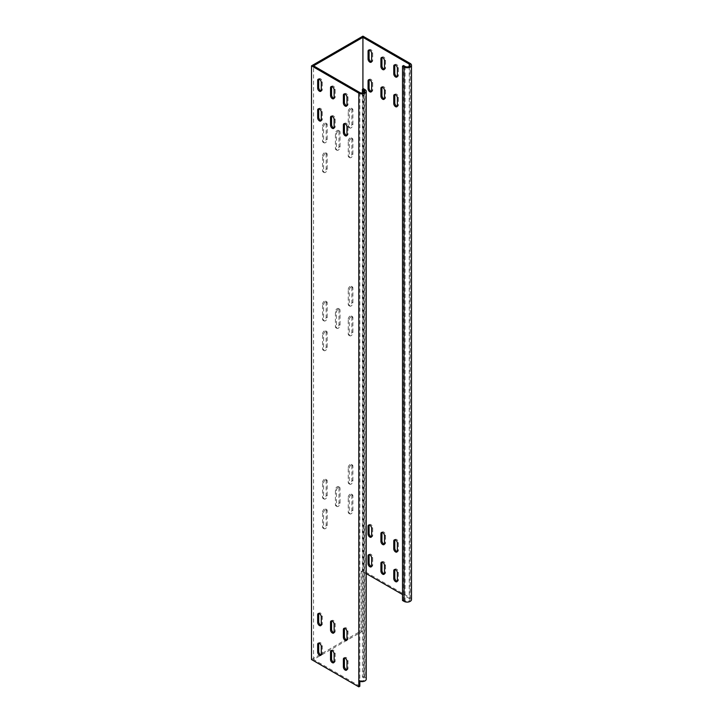 <?xml version="1.0" encoding="UTF-8"?>
<svg xmlns="http://www.w3.org/2000/svg" width="723" height="723" viewBox="0 0 723 723"><rect width="100%" height="100%" fill="white"/><g stroke="black" fill="none" stroke-linecap="round" stroke-linejoin="round"><path stroke-width="0.54" stroke-dasharray="3.62 2.71" d="M382.06 562.087A2.549 1.473 60 0 1 382.467 561.599A2.549 1.473 60 0 1 383.741 561.726A2.549 1.473 60 0 1 385.54 564.844L385.54 572.562A2.549 1.473 60 0 1 385.016 573.728A2.549 1.473 60 0 1 384.392 573.836M394.921 569.507A2.549 1.473 60 0 1 395.327 569.019A2.549 1.473 60 0 1 396.593 569.146A2.549 1.473 60 0 1 398.391 572.264L398.391 579.982A2.549 1.473 60 0 1 397.867 581.147A2.549 1.473 60 0 1 397.243 581.256M369.209 524.979A2.549 1.473 60 0 1 369.616 524.491A2.549 1.473 60 0 1 370.89 524.618A2.549 1.473 60 0 1 372.688 527.736L372.688 535.454A2.549 1.473 60 0 1 372.164 536.62A2.549 1.473 60 0 1 371.541 536.728M382.06 532.399A2.549 1.473 60 0 1 382.467 531.92A2.549 1.473 60 0 1 383.741 532.047A2.549 1.473 60 0 1 385.54 535.156L385.54 542.874A2.549 1.473 60 0 1 385.016 544.039A2.549 1.473 60 0 1 384.392 544.148M394.921 539.819A2.549 1.473 60 0 1 395.327 539.34A2.549 1.473 60 0 1 396.593 539.466A2.549 1.473 60 0 1 398.391 542.584L398.391 550.302A2.549 1.473 60 0 1 397.867 551.459A2.549 1.473 60 0 1 397.243 551.577M369.209 554.668A2.549 1.473 60 0 1 369.616 554.18A2.549 1.473 60 0 1 370.89 554.306A2.549 1.473 60 0 1 372.688 557.424L372.688 565.142A2.549 1.473 60 0 1 372.164 566.308A2.549 1.473 60 0 1 371.541 566.416M382.06 87.122A2.549 1.473 60 0 1 382.467 86.633A2.549 1.473 60 0 1 383.741 86.76A2.549 1.473 60 0 1 385.54 89.878L385.54 97.596A2.549 1.473 60 0 1 385.016 98.762A2.549 1.473 60 0 1 384.392 98.87M394.921 94.541A2.549 1.473 60 0 1 395.327 94.062A2.549 1.473 60 0 1 396.593 94.189A2.549 1.473 60 0 1 398.391 97.298L398.391 105.016A2.549 1.473 60 0 1 397.867 106.182A2.549 1.473 60 0 1 397.243 106.29M369.209 50.014A2.549 1.473 60 0 1 369.616 49.535A2.549 1.473 60 0 1 370.89 49.661A2.549 1.473 60 0 1 372.688 52.77L372.688 60.488A2.549 1.473 60 0 1 372.164 61.654A2.549 1.473 60 0 1 371.541 61.762M382.06 57.433A2.549 1.473 60 0 1 382.467 56.954A2.549 1.473 60 0 1 383.741 57.081A2.549 1.473 60 0 1 385.54 60.199L385.54 67.917A2.549 1.473 60 0 1 385.016 69.083A2.549 1.473 60 0 1 384.392 69.191M394.921 64.862A2.549 1.473 60 0 1 395.327 64.374A2.549 1.473 60 0 1 396.593 64.501A2.549 1.473 60 0 1 398.391 67.619L398.391 75.337A2.549 1.473 60 0 1 397.867 76.502A2.549 1.473 60 0 1 397.243 76.611M369.209 79.702A2.549 1.473 60 0 1 369.616 79.214A2.549 1.473 60 0 1 370.89 79.34A2.549 1.473 60 0 1 372.688 82.458L372.688 90.176A2.549 1.473 60 0 1 372.164 91.342A2.549 1.473 60 0 1 371.541 91.45M338.237 309.254A2.549 1.473 120 0 0 336.439 312.372L336.439 327.212A2.549 1.473 120 0 0 336.963 328.378A2.549 1.473 120 0 0 338.924 327.7A2.549 1.473 120 0 0 340.036 325.133L340.036 310.294A2.549 1.473 120 0 0 339.512 309.128A2.549 1.473 120 0 0 338.237 309.254M339.006 309.697L339.006 324.546A2.549 1.473 -60 0 1 337.894 327.103A2.549 1.473 -60 0 1 335.933 327.781A2.549 1.473 -60 0 1 335.409 326.624L335.409 311.776A2.549 1.473 -60 0 1 337.207 308.658A2.549 1.473 -60 0 1 338.481 308.531A2.549 1.473 -60 0 1 339.006 309.697L340.036 310.294M338.237 487.365A2.549 1.473 120 0 0 336.439 490.483L336.439 505.323A2.549 1.473 120 0 0 336.963 506.489A2.549 1.473 120 0 0 338.924 505.811A2.549 1.473 120 0 0 340.036 503.244L340.036 488.405A2.549 1.473 120 0 0 339.512 487.239A2.549 1.473 120 0 0 338.237 487.365M339.006 487.808L339.006 502.657A2.549 1.473 -60 0 1 337.894 505.214A2.549 1.473 -60 0 1 335.933 505.892A2.549 1.473 -60 0 1 335.409 504.735L335.409 489.887A2.549 1.473 -60 0 1 337.207 486.769A2.549 1.473 -60 0 1 338.481 486.642A2.549 1.473 -60 0 1 339.006 487.808L340.036 488.405M325.386 331.514A2.549 1.473 120 0 0 323.588 334.632L323.588 349.48A2.549 1.473 120 0 0 324.112 350.646A2.549 1.473 120 0 0 326.073 349.959A2.549 1.473 120 0 0 327.185 347.401L327.185 332.553A2.549 1.473 120 0 0 326.66 331.396A2.549 1.473 120 0 0 325.386 331.514M322.557 334.044A2.549 1.473 -60 0 1 324.356 330.926A2.549 1.473 -60 0 1 325.63 330.8A2.549 1.473 -60 0 1 326.154 331.965L326.154 346.805A2.549 1.473 -60 0 1 325.043 349.363A2.549 1.473 -60 0 1 323.082 350.049A2.549 1.473 -60 0 1 322.557 348.884L322.557 334.044L323.588 334.632M351.089 286.986A2.549 1.473 120 0 0 349.29 290.104L349.29 304.952A2.549 1.473 120 0 0 349.824 306.118A2.549 1.473 120 0 0 351.785 305.431A2.549 1.473 120 0 0 352.887 302.874L352.887 288.025A2.549 1.473 120 0 0 352.363 286.868A2.549 1.473 120 0 0 351.089 286.986M348.26 289.516A2.549 1.473 -60 0 1 350.068 286.398A2.549 1.473 -60 0 1 351.333 286.272A2.549 1.473 -60 0 1 351.866 287.438L351.866 302.277A2.549 1.473 -60 0 1 350.754 304.835A2.549 1.473 -60 0 1 348.793 305.522A2.549 1.473 -60 0 1 348.26 304.356L348.26 289.516L349.29 290.104M351.089 316.674A2.549 1.473 120 0 0 349.29 319.792L349.29 334.632A2.549 1.473 120 0 0 349.824 335.797A2.549 1.473 120 0 0 351.785 335.12A2.549 1.473 120 0 0 352.887 332.553L352.887 317.713A2.549 1.473 120 0 0 352.363 316.547A2.549 1.473 120 0 0 351.089 316.674M348.26 319.195A2.549 1.473 -60 0 1 350.068 316.078A2.549 1.473 -60 0 1 351.333 315.96A2.549 1.473 -60 0 1 351.866 317.117L351.866 331.965A2.549 1.473 -60 0 1 350.754 334.523A2.549 1.473 -60 0 1 348.793 335.21A2.549 1.473 -60 0 1 348.26 334.044L348.26 319.195L349.29 319.792M325.386 301.834A2.549 1.473 120 0 0 323.588 304.952L323.588 319.792A2.549 1.473 120 0 0 324.112 320.958A2.549 1.473 120 0 0 326.073 320.28A2.549 1.473 120 0 0 327.185 317.713L327.185 302.874A2.549 1.473 120 0 0 326.66 301.708A2.549 1.473 120 0 0 325.386 301.834M322.557 304.356A2.549 1.473 -60 0 1 324.356 301.238A2.549 1.473 -60 0 1 325.63 301.111A2.549 1.473 -60 0 1 326.154 302.277L326.154 317.117A2.549 1.473 -60 0 1 325.043 319.683A2.549 1.473 -60 0 1 323.082 320.361A2.549 1.473 -60 0 1 322.557 319.195L322.557 304.356L323.588 304.952M325.386 123.723A2.549 1.473 120 0 0 323.588 126.841L323.588 141.681A2.549 1.473 120 0 0 324.112 142.847A2.549 1.473 120 0 0 326.073 142.16A2.549 1.473 120 0 0 327.185 139.602L327.185 124.763A2.549 1.473 120 0 0 326.66 123.597A2.549 1.473 120 0 0 325.386 123.723M322.557 126.245A2.549 1.473 -60 0 1 324.356 123.127A2.549 1.473 -60 0 1 325.63 123A2.549 1.473 -60 0 1 326.154 124.166L326.154 139.006A2.549 1.473 -60 0 1 325.043 141.572A2.549 1.473 -60 0 1 323.082 142.25A2.549 1.473 -60 0 1 322.557 141.084L322.557 126.245L323.588 126.841M325.386 153.403A2.549 1.473 120 0 0 323.588 156.52L323.588 171.369A2.549 1.473 120 0 0 324.112 172.535A2.549 1.473 120 0 0 326.073 171.848A2.549 1.473 120 0 0 327.185 169.29L327.185 154.442A2.549 1.473 120 0 0 326.66 153.276A2.549 1.473 120 0 0 325.386 153.403M322.557 155.933A2.549 1.473 -60 0 1 324.356 152.815A2.549 1.473 -60 0 1 325.63 152.689A2.549 1.473 -60 0 1 326.154 153.854L326.154 168.694A2.549 1.473 -60 0 1 325.043 171.252A2.549 1.473 -60 0 1 323.082 171.938A2.549 1.473 -60 0 1 322.557 170.773L322.557 155.933L323.588 156.52M338.237 131.143A2.549 1.473 120 0 0 336.439 134.261L336.439 149.101A2.549 1.473 120 0 0 336.963 150.267A2.549 1.473 120 0 0 338.924 149.589A2.549 1.473 120 0 0 340.036 147.022L340.036 132.182A2.549 1.473 120 0 0 339.512 131.017A2.549 1.473 120 0 0 338.237 131.143M339.006 131.586L339.006 146.435A2.549 1.473 -60 0 1 337.894 148.992A2.549 1.473 -60 0 1 335.933 149.67A2.549 1.473 -60 0 1 335.409 148.504L335.409 133.665A2.549 1.473 -60 0 1 337.207 130.547A2.549 1.473 -60 0 1 338.481 130.42A2.549 1.473 -60 0 1 339.006 131.586L340.036 132.182M351.089 108.875A2.549 1.473 120 0 0 349.29 111.993L349.29 126.841A2.549 1.473 120 0 0 349.824 128.007A2.549 1.473 120 0 0 351.785 127.32A2.549 1.473 120 0 0 352.887 124.763L352.887 109.914A2.549 1.473 120 0 0 352.363 108.748A2.549 1.473 120 0 0 351.089 108.875M348.26 111.405A2.549 1.473 -60 0 1 350.068 108.287A2.549 1.473 -60 0 1 351.333 108.161A2.549 1.473 -60 0 1 351.866 109.327L351.866 124.166A2.549 1.473 -60 0 1 350.754 126.724A2.549 1.473 -60 0 1 348.793 127.411A2.549 1.473 -60 0 1 348.26 126.245L348.26 111.405L349.29 111.993M351.089 138.563A2.549 1.473 120 0 0 349.29 141.681L349.29 156.52A2.549 1.473 120 0 0 349.824 157.686A2.549 1.473 120 0 0 351.785 157.008A2.549 1.473 120 0 0 352.887 154.442L352.887 139.602A2.549 1.473 120 0 0 352.363 138.436A2.549 1.473 120 0 0 351.089 138.563M348.26 141.084A2.549 1.473 -60 0 1 350.068 137.966A2.549 1.473 -60 0 1 351.333 137.84A2.549 1.473 -60 0 1 351.866 139.006L351.866 153.854A2.549 1.473 -60 0 1 350.754 156.412A2.549 1.473 -60 0 1 348.793 157.099A2.549 1.473 -60 0 1 348.26 155.933L348.26 141.084L349.29 141.681M325.386 479.945A2.549 1.473 120 0 0 323.588 483.063L323.588 497.903A2.549 1.473 120 0 0 324.112 499.069A2.549 1.473 120 0 0 326.073 498.391A2.549 1.473 120 0 0 327.185 495.824L327.185 480.985A2.549 1.473 120 0 0 326.66 479.819A2.549 1.473 120 0 0 325.386 479.945M322.557 482.467A2.549 1.473 -60 0 1 324.356 479.349A2.549 1.473 -60 0 1 325.63 479.222A2.549 1.473 -60 0 1 326.154 480.388L326.154 495.228A2.549 1.473 -60 0 1 325.043 497.795A2.549 1.473 -60 0 1 323.082 498.472A2.549 1.473 -60 0 1 322.557 497.307L322.557 482.467L323.588 483.063M351.089 494.785A2.549 1.473 120 0 0 349.29 497.903L349.29 512.743A2.549 1.473 120 0 0 349.824 513.908A2.549 1.473 120 0 0 351.785 513.231A2.549 1.473 120 0 0 352.887 510.673L352.887 495.824A2.549 1.473 120 0 0 352.363 494.659A2.549 1.473 120 0 0 351.089 494.785M348.26 497.307A2.549 1.473 -60 0 1 350.068 494.198A2.549 1.473 -60 0 1 351.333 494.071A2.549 1.473 -60 0 1 351.866 495.228L351.866 510.077A2.549 1.473 -60 0 1 350.754 512.634A2.549 1.473 -60 0 1 348.793 513.321A2.549 1.473 -60 0 1 348.26 512.155L348.26 497.307L349.29 497.903M351.089 465.106A2.549 1.473 120 0 0 349.29 468.215L349.29 483.063A2.549 1.473 120 0 0 349.824 484.229A2.549 1.473 120 0 0 351.785 483.542A2.549 1.473 120 0 0 352.887 480.985L352.887 466.145A2.549 1.473 120 0 0 352.363 464.979A2.549 1.473 120 0 0 351.089 465.106M348.26 467.627A2.549 1.473 -60 0 1 350.068 464.509A2.549 1.473 -60 0 1 351.333 464.383A2.549 1.473 -60 0 1 351.866 465.549L351.866 480.388A2.549 1.473 -60 0 1 350.754 482.955A2.549 1.473 -60 0 1 348.793 483.633A2.549 1.473 -60 0 1 348.26 482.467L348.26 467.627L349.29 468.215M325.386 509.634A2.549 1.473 120 0 0 323.588 512.743L323.588 527.591A2.549 1.473 120 0 0 324.112 528.757A2.549 1.473 120 0 0 326.073 528.07A2.549 1.473 120 0 0 327.185 525.513L327.185 510.673A2.549 1.473 120 0 0 326.66 509.507A2.549 1.473 120 0 0 325.386 509.634M322.557 512.155A2.549 1.473 -60 0 1 324.356 509.037A2.549 1.473 -60 0 1 325.63 508.911A2.549 1.473 -60 0 1 326.154 510.077L326.154 524.916A2.549 1.473 -60 0 1 325.043 527.483A2.549 1.473 -60 0 1 323.082 528.161A2.549 1.473 -60 0 1 322.557 526.995L322.557 512.155L323.588 512.743M311.505 659.539L361.12 630.89L362.151 631.486L313.556 659.539L313.556 65.838M361.12 630.89L361.12 571.522L362.151 572.119L362.151 631.486M362.151 572.119L362.919 571.676L362.919 88.992M361.12 571.522L362.919 570.483L362.919 36.15M359.837 686.254L313.556 659.539M359.837 681.355L359.837 680.316L358.807 680.912M344.528 123.633A2.549 1.473 60 0 1 344.934 123.154A2.549 1.473 60 0 1 346.895 123.832A2.549 1.473 60 0 1 348.007 126.389L348.007 134.107A2.549 1.473 60 0 1 347.483 135.273A2.549 1.473 60 0 1 346.859 135.382M318.825 79.105A2.549 1.473 60 0 1 319.232 78.626A2.549 1.473 60 0 1 321.193 79.304A2.549 1.473 60 0 1 322.295 81.862L322.295 89.58A2.549 1.473 60 0 1 321.771 90.746A2.549 1.473 60 0 1 321.148 90.854M331.676 86.525A2.549 1.473 60 0 1 332.083 86.046A2.549 1.473 60 0 1 334.044 86.724A2.549 1.473 60 0 1 335.156 89.291L335.156 97.009A2.549 1.473 60 0 1 334.622 98.165A2.549 1.473 60 0 1 334.008 98.283M344.528 93.945A2.549 1.473 60 0 1 344.934 93.466A2.549 1.473 60 0 1 346.895 94.144A2.549 1.473 60 0 1 348.007 96.71L348.007 104.428A2.549 1.473 60 0 1 347.483 105.594A2.549 1.473 60 0 1 346.859 105.703M318.825 108.793A2.549 1.473 60 0 1 319.232 108.305A2.549 1.473 60 0 1 321.193 108.992A2.549 1.473 60 0 1 322.295 111.55L322.295 119.268A2.549 1.473 60 0 1 321.771 120.434A2.549 1.473 60 0 1 321.148 120.542M331.676 116.213A2.549 1.473 60 0 1 332.083 115.725A2.549 1.473 60 0 1 334.044 116.412A2.549 1.473 60 0 1 335.156 118.97L335.156 126.688A2.549 1.473 60 0 1 334.622 127.854A2.549 1.473 60 0 1 334.008 127.962M346.859 640.036A2.549 1.473 -120 0 0 347.483 639.927A2.549 1.473 -120 0 0 348.007 638.761L348.007 631.043A2.549 1.473 -120 0 0 346.895 628.477A2.549 1.473 -120 0 0 344.934 627.799A2.549 1.473 -120 0 0 344.528 628.287M321.148 654.875A2.549 1.473 -120 0 0 321.771 654.767A2.549 1.473 -120 0 0 322.295 653.601L322.295 645.883A2.549 1.473 -120 0 0 321.193 643.325A2.549 1.473 -120 0 0 319.232 642.639A2.549 1.473 -120 0 0 318.825 643.127M334.008 662.295A2.549 1.473 -120 0 0 334.622 662.187A2.549 1.473 -120 0 0 335.156 661.021L335.156 653.303A2.549 1.473 -120 0 0 334.044 650.745A2.549 1.473 -120 0 0 332.083 650.067A2.549 1.473 -120 0 0 331.676 650.546M346.859 669.724A2.549 1.473 -120 0 0 347.483 669.606A2.549 1.473 -120 0 0 348.007 668.45L348.007 660.732A2.549 1.473 -120 0 0 346.895 658.165A2.549 1.473 -120 0 0 344.934 657.487A2.549 1.473 -120 0 0 344.528 657.966M321.148 625.196A2.549 1.473 -120 0 0 321.771 625.079A2.549 1.473 -120 0 0 322.295 623.922L322.295 616.204A2.549 1.473 -120 0 0 321.193 613.637A2.549 1.473 -120 0 0 319.232 612.959A2.549 1.473 -120 0 0 318.825 613.438M334.008 632.616A2.549 1.473 -120 0 0 334.622 632.508A2.549 1.473 -120 0 0 335.156 631.342L335.156 623.624A2.549 1.473 -120 0 0 334.044 621.057A2.549 1.473 -120 0 0 332.083 620.379A2.549 1.473 -120 0 0 331.676 620.858M410.221 63.461L410.221 597.794L362.919 570.483M366.254 573.601L362.919 571.676M409.191 66.426L409.191 598.391L402.512 594.532M363.434 88.694L363.434 676.457L364.97 677.352A4.365 2.521 180 0 1 366.254 679.132M363.949 92.553L363.949 677.948A2.91 1.681 180 0 1 364.799 679.132A2.91 1.681 180 0 1 363 680.686A2.91 1.681 180 0 1 359.837 680.316L359.837 92.553M363.434 676.457L362.404 677.053L362.404 93.014M363.949 677.948L362.404 677.053M410.221 597.794A4.365 2.521 180 0 1 411.495 599.575M409.191 598.391A2.91 1.681 180 0 1 410.04 599.575A2.91 1.681 180 0 1 408.251 601.129A2.91 1.681 180 0 1 405.079 600.759L403.533 599.873L402.512 600.47M403.533 65.54L403.533 599.873M335.409 311.776L336.439 312.372M335.409 489.887L336.439 490.483M335.409 133.665L336.439 134.261M326.154 524.916L327.185 525.513M326.154 510.077L327.185 510.673M322.557 526.995L323.588 527.591M351.866 480.388L352.887 480.985M351.866 465.549L352.887 466.145M348.26 482.467L349.29 483.063M351.866 510.077L352.887 510.673M351.866 495.228L352.887 495.824M348.26 512.155L349.29 512.743M326.154 495.228L327.185 495.824M326.154 480.388L327.185 480.985M322.557 497.307L323.588 497.903M351.866 153.854L352.887 154.442M348.26 155.933L349.29 156.52M351.866 139.006L352.887 139.602M351.866 124.166L352.887 124.763M348.26 126.245L349.29 126.841M351.866 109.327L352.887 109.914M339.006 146.435L340.036 147.022M335.409 148.504L336.439 149.101M326.154 168.694L327.185 169.29M322.557 170.773L323.588 171.369M326.154 153.854L327.185 154.442M326.154 139.006L327.185 139.602M322.557 141.084L323.588 141.681M326.154 124.166L327.185 124.763M326.154 317.117L327.185 317.713M322.557 319.195L323.588 319.792M326.154 302.277L327.185 302.874M351.866 331.965L352.887 332.553M348.26 334.044L349.29 334.632M351.866 317.117L352.887 317.713M351.866 302.277L352.887 302.874M348.26 304.356L349.29 304.952M351.866 287.438L352.887 288.025M326.154 346.805L327.185 347.401M322.557 348.884L323.588 349.48M326.154 331.965L327.185 332.553M339.006 502.657L340.036 503.244M335.409 504.735L336.439 505.323M339.006 324.546L340.036 325.133M335.409 326.624L336.439 327.212M346.977 126.986L348.007 126.389M346.977 134.704L348.007 134.107M321.274 82.458L322.295 81.862M321.274 90.176L322.295 89.58M334.125 89.878L335.156 89.291M334.125 97.596L335.156 97.009M346.977 97.298L348.007 96.71M346.977 105.016L348.007 104.428M321.274 112.146L322.295 111.55M321.274 119.864L322.295 119.268M334.125 119.566L335.156 118.97M334.125 127.284L335.156 126.688M346.977 631.64L348.007 631.043M346.977 639.358L348.007 638.761M321.274 646.479L322.295 645.883M321.274 654.198L322.295 653.601M334.125 653.899L335.156 653.303M334.125 661.617L335.156 661.021M346.977 661.319L348.007 660.732M346.977 669.037L348.007 668.45M321.274 616.791L322.295 616.204M321.274 624.509L322.295 623.922M334.125 624.211L335.156 623.624M334.125 631.929L335.156 631.342M372.688 90.176L371.658 90.773M372.688 82.458L371.658 83.055M398.391 75.337L397.37 75.924M398.391 67.619L397.37 68.206M385.54 67.917L384.509 68.504M385.54 60.199L384.509 60.786M372.688 60.488L371.658 61.084M372.688 52.77L371.658 53.366M398.391 105.016L397.37 105.612M398.391 97.298L397.37 97.894M385.54 97.596L384.509 98.192M385.54 89.878L384.509 90.474M372.688 565.142L371.658 565.738M372.688 557.424L371.658 558.02M398.391 550.302L397.37 550.89M398.391 542.584L397.37 543.172M385.54 542.874L384.509 543.47M385.54 535.156L384.509 535.752M372.688 535.454L371.658 536.05M372.688 527.736L371.658 528.332M398.391 579.982L397.37 580.578M398.391 572.264L397.37 572.86M385.54 572.562L384.509 573.158M385.54 564.844L384.509 565.44M364.97 89.58L364.97 677.352M405.079 66.426L405.079 600.759M382.467 561.599L381.437 562.196M395.327 569.019L394.297 569.616M369.616 524.491L368.585 525.088M382.467 531.92L381.437 532.508M395.327 539.34L394.297 539.927M369.616 554.18L368.585 554.776M382.467 86.633L381.437 87.23M395.327 94.062L394.297 94.65M369.616 49.535L368.585 50.122M382.467 56.954L381.437 57.542M395.327 64.374L394.297 64.971M369.616 79.214L368.585 79.81M325.63 508.911L326.66 509.507M323.082 528.161L324.112 528.757M351.333 464.383L352.363 464.979M348.793 483.633L349.824 484.229M351.333 494.071L352.363 494.659M348.793 513.321L349.824 513.908M325.63 479.222L326.66 479.819M323.082 498.472L324.112 499.069M348.793 157.099L349.824 157.686M351.333 137.84L352.363 138.436M348.793 127.411L349.824 128.007M351.333 108.161L352.363 108.748M338.481 130.42L339.512 131.017M335.933 149.67L336.963 150.267M323.082 171.938L324.112 172.535M325.63 152.689L326.66 153.276M323.082 142.25L324.112 142.847M325.63 123L326.66 123.597M323.082 320.361L324.112 320.958M325.63 301.111L326.66 301.708M348.793 335.21L349.824 335.797M351.333 315.96L352.363 316.547M348.793 305.522L349.824 306.118M351.333 286.272L352.363 286.868M323.082 350.049L324.112 350.646M325.63 330.8L326.66 331.396M338.481 486.642L339.512 487.239M335.933 505.892L336.963 506.489M338.481 308.531L339.512 309.128M335.933 327.781L336.963 328.378M343.904 123.741L344.934 123.154M346.453 135.87L347.483 135.273M318.201 79.214L319.232 78.626M320.741 91.342L321.771 90.746M331.053 86.633L332.083 86.046M333.601 98.762L334.622 98.165M343.904 94.062L344.934 93.466M346.453 106.182L347.483 105.594M318.201 108.902L319.232 108.305M320.741 121.03L321.771 120.434M331.053 116.322L332.083 115.725M333.601 128.45L334.622 127.854M343.904 628.395L344.934 627.799M346.453 640.515L347.483 639.927M318.201 643.235L319.232 642.639M320.741 655.363L321.771 654.767M331.053 650.655L332.083 650.067M333.601 662.783L334.622 662.187M343.904 658.075L344.934 657.487M346.453 670.203L347.483 669.606M318.201 613.547L319.232 612.959M320.741 625.675L321.771 625.079M331.053 620.976L332.083 620.379M333.601 633.095L334.622 632.508M372.164 91.342L371.134 91.938M397.867 76.502L396.837 77.09M385.016 69.083L383.985 69.67M372.164 61.654L371.134 62.25M397.867 106.182L396.837 106.778M385.016 98.762L383.985 99.358M372.164 566.308L371.134 566.904M397.867 551.459L396.837 552.056M385.016 544.039L383.985 544.636M372.164 536.62L371.134 537.216M397.867 581.147L396.837 581.744M385.016 573.728L383.985 574.324M364.799 91.36L364.799 679.132M410.04 599.575L410.04 65.242"/><path stroke-width="1.08" d="M382.711 562.322A2.549 1.473 -120 0 0 381.437 562.196A2.549 1.473 -120 0 0 380.913 563.362L380.913 571.08A2.549 1.473 -120 0 0 382.024 573.637A2.549 1.473 -120 0 0 383.985 574.324A2.549 1.473 -120 0 0 384.509 573.158L384.509 565.44A2.549 1.473 -120 0 0 382.711 562.322M384.392 573.836A2.549 1.473 60 0 1 381.943 570.483L381.943 562.765A2.549 1.473 60 0 1 382.06 562.087M395.571 569.742A2.549 1.473 -120 0 0 394.297 569.616A2.549 1.473 -120 0 0 393.764 570.781L393.764 578.499A2.549 1.473 -120 0 0 394.875 581.057A2.549 1.473 -120 0 0 396.837 581.744A2.549 1.473 -120 0 0 397.37 580.578L397.37 572.86A2.549 1.473 -120 0 0 395.571 569.742M397.243 581.256A2.549 1.473 60 0 1 394.794 577.903L394.794 570.185A2.549 1.473 60 0 1 394.921 569.507M369.86 525.214A2.549 1.473 -120 0 0 368.585 525.088A2.549 1.473 -120 0 0 368.061 526.254L368.061 533.972A2.549 1.473 -120 0 0 369.173 536.529A2.549 1.473 -120 0 0 371.134 537.216A2.549 1.473 -120 0 0 371.658 536.05L371.658 528.332A2.549 1.473 -120 0 0 369.86 525.214M371.541 536.728A2.549 1.473 60 0 1 369.091 533.375L369.091 525.657A2.549 1.473 60 0 1 369.209 524.979M382.711 532.634A2.549 1.473 -120 0 0 381.437 532.508A2.549 1.473 -120 0 0 380.913 533.673L380.913 541.391A2.549 1.473 -120 0 0 382.024 543.958A2.549 1.473 -120 0 0 383.985 544.636A2.549 1.473 -120 0 0 384.509 543.47L384.509 535.752A2.549 1.473 -120 0 0 382.711 532.634M384.392 544.148A2.549 1.473 60 0 1 381.943 540.795L381.943 533.077A2.549 1.473 60 0 1 382.06 532.399M395.571 540.054A2.549 1.473 -120 0 0 394.297 539.927A2.549 1.473 -120 0 0 393.764 541.093L393.764 548.811A2.549 1.473 -120 0 0 394.875 551.378A2.549 1.473 -120 0 0 396.837 552.056A2.549 1.473 -120 0 0 397.37 550.89L397.37 543.172A2.549 1.473 -120 0 0 395.571 540.054M397.243 551.577A2.549 1.473 60 0 1 394.794 548.224L394.794 540.506A2.549 1.473 60 0 1 394.921 539.819M369.86 554.903A2.549 1.473 -120 0 0 368.585 554.776A2.549 1.473 -120 0 0 368.061 555.942L368.061 563.66A2.549 1.473 -120 0 0 369.173 566.217A2.549 1.473 -120 0 0 371.134 566.904A2.549 1.473 -120 0 0 371.658 565.738L371.658 558.02A2.549 1.473 -120 0 0 369.86 554.903M371.541 566.416A2.549 1.473 60 0 1 369.091 563.063L369.091 555.345A2.549 1.473 60 0 1 369.209 554.668M382.711 87.356A2.549 1.473 -120 0 0 381.437 87.23A2.549 1.473 -120 0 0 380.913 88.396L380.913 96.114A2.549 1.473 -120 0 0 382.024 98.671A2.549 1.473 -120 0 0 383.985 99.358A2.549 1.473 -120 0 0 384.509 98.192L384.509 90.474A2.549 1.473 -120 0 0 382.711 87.356M384.392 98.87A2.549 1.473 60 0 1 381.943 95.517L381.943 87.799A2.549 1.473 60 0 1 382.06 87.122M395.571 94.776A2.549 1.473 -120 0 0 394.297 94.65A2.549 1.473 -120 0 0 393.764 95.816L393.764 103.534A2.549 1.473 -120 0 0 394.875 106.1A2.549 1.473 -120 0 0 396.837 106.778A2.549 1.473 -120 0 0 397.37 105.612L397.37 97.894A2.549 1.473 -120 0 0 395.571 94.776M397.243 106.29A2.549 1.473 60 0 1 394.794 102.946L394.794 95.219A2.549 1.473 60 0 1 394.921 94.541M369.86 50.249A2.549 1.473 -120 0 0 368.585 50.122A2.549 1.473 -120 0 0 368.061 51.288L368.061 59.006A2.549 1.473 -120 0 0 369.173 61.572A2.549 1.473 -120 0 0 371.134 62.25A2.549 1.473 -120 0 0 371.658 61.084L371.658 53.366A2.549 1.473 -120 0 0 369.86 50.249M371.541 61.762A2.549 1.473 60 0 1 369.091 58.418L369.091 50.7A2.549 1.473 60 0 1 369.209 50.014M382.711 57.668A2.549 1.473 -120 0 0 381.437 57.542A2.549 1.473 -120 0 0 380.913 58.708L380.913 66.426A2.549 1.473 -120 0 0 382.024 68.992A2.549 1.473 -120 0 0 383.985 69.67A2.549 1.473 -120 0 0 384.509 68.504L384.509 60.786A2.549 1.473 -120 0 0 382.711 57.668M384.392 69.191A2.549 1.473 60 0 1 381.943 65.838L381.943 58.12A2.549 1.473 60 0 1 382.06 57.433M395.571 65.097A2.549 1.473 -120 0 0 394.297 64.971A2.549 1.473 -120 0 0 393.764 66.136L393.764 73.854A2.549 1.473 -120 0 0 394.875 76.412A2.549 1.473 -120 0 0 396.837 77.09A2.549 1.473 -120 0 0 397.37 75.924L397.37 68.206A2.549 1.473 -120 0 0 395.571 65.097M397.243 76.611A2.549 1.473 60 0 1 394.794 73.258L394.794 65.54A2.549 1.473 60 0 1 394.921 64.862M369.86 79.937A2.549 1.473 -120 0 0 368.585 79.81A2.549 1.473 -120 0 0 368.061 80.976L368.061 88.694A2.549 1.473 -120 0 0 369.173 91.252A2.549 1.473 -120 0 0 371.134 91.938A2.549 1.473 -120 0 0 371.658 90.773L371.658 83.055A2.549 1.473 -120 0 0 369.86 79.937M371.541 91.45A2.549 1.473 60 0 1 369.091 88.098L369.091 80.38A2.549 1.473 60 0 1 369.209 79.702M402.512 66.127L404.049 67.022A4.365 2.521 0 0 0 408.802 67.564A4.365 2.521 0 0 0 411.495 65.242L411.495 599.575A4.365 2.521 180 0 1 408.802 601.907A4.365 2.521 180 0 1 404.049 601.355L402.512 600.47L402.512 66.127L403.533 65.54L405.079 66.426A2.91 1.681 0 0 0 408.251 66.796A2.91 1.681 0 0 0 410.04 65.242A2.91 1.681 0 0 0 409.191 64.058L362.919 37.334L313.556 65.838L359.837 92.553A2.91 1.681 0 0 0 363 92.915A2.91 1.681 0 0 0 364.799 91.36A2.91 1.681 0 0 0 363.949 90.176L362.404 89.281L362.404 93.014M411.495 65.242A4.365 2.521 0 0 0 410.221 63.461L362.919 36.15L311.505 65.838L311.505 659.539L358.807 686.85L358.807 680.912A4.365 2.521 180 0 0 363.561 681.455A4.365 2.521 180 0 0 366.254 679.132L366.254 91.36A4.365 2.521 0 0 0 364.97 89.58L363.434 88.694L362.404 89.281M362.919 37.334L362.919 88.992M366.254 91.36A4.365 2.521 0 0 1 363.561 93.692A4.365 2.521 0 0 1 358.807 93.14L311.505 65.838M359.837 681.355L359.837 686.254L358.807 686.85M343.38 124.907L343.38 132.625A2.549 1.473 -120 0 0 344.491 135.192A2.549 1.473 -120 0 0 346.453 135.87A2.549 1.473 -120 0 0 346.977 134.704L346.977 126.986A2.549 1.473 -120 0 0 345.865 124.428A2.549 1.473 -120 0 0 343.904 123.741A2.549 1.473 -120 0 0 343.38 124.907L344.41 124.311A2.549 1.473 60 0 1 344.528 123.633M346.859 135.382A2.549 1.473 60 0 1 344.41 132.029L344.41 124.311M317.668 80.38L317.668 88.098A2.549 1.473 -120 0 0 318.78 90.664A2.549 1.473 -120 0 0 320.741 91.342A2.549 1.473 -120 0 0 321.274 90.176L321.274 82.458A2.549 1.473 -120 0 0 320.162 79.901A2.549 1.473 -120 0 0 318.201 79.214A2.549 1.473 -120 0 0 317.668 80.38L318.698 79.783A2.549 1.473 60 0 1 318.825 79.105M321.148 90.854A2.549 1.473 60 0 1 318.698 87.501L318.698 79.783M330.528 87.799L330.528 95.517A2.549 1.473 -120 0 0 331.64 98.084A2.549 1.473 -120 0 0 333.601 98.762A2.549 1.473 -120 0 0 334.125 97.596L334.125 89.878A2.549 1.473 -120 0 0 333.014 87.32A2.549 1.473 -120 0 0 331.053 86.633A2.549 1.473 -120 0 0 330.528 87.799L331.559 87.212A2.549 1.473 60 0 1 331.676 86.525M334.008 98.283A2.549 1.473 60 0 1 331.559 94.93L331.559 87.212M343.38 95.219L343.38 102.937A2.549 1.473 -120 0 0 344.491 105.504A2.549 1.473 -120 0 0 346.453 106.182A2.549 1.473 -120 0 0 346.977 105.016L346.977 97.298A2.549 1.473 -120 0 0 345.865 94.74A2.549 1.473 -120 0 0 343.904 94.062A2.549 1.473 -120 0 0 343.38 95.219L344.41 94.632A2.549 1.473 60 0 1 344.528 93.945M346.859 105.703A2.549 1.473 60 0 1 344.41 102.35L344.41 94.632M317.668 110.068L317.668 117.786A2.549 1.473 -120 0 0 318.78 120.343A2.549 1.473 -120 0 0 320.741 121.03A2.549 1.473 -120 0 0 321.274 119.864L321.274 112.146A2.549 1.473 -120 0 0 320.162 109.58A2.549 1.473 -120 0 0 318.201 108.902A2.549 1.473 -120 0 0 317.668 110.068L318.698 109.471A2.549 1.473 60 0 1 318.825 108.793M321.148 120.542A2.549 1.473 60 0 1 318.698 117.189L318.698 109.471M330.528 117.488L330.528 125.206A2.549 1.473 -120 0 0 331.64 127.763A2.549 1.473 -120 0 0 333.601 128.45A2.549 1.473 -120 0 0 334.125 127.284L334.125 119.566A2.549 1.473 -120 0 0 333.014 117.009A2.549 1.473 -120 0 0 331.053 116.322A2.549 1.473 -120 0 0 330.528 117.488L331.559 116.891A2.549 1.473 60 0 1 331.676 116.213M334.008 127.962A2.549 1.473 60 0 1 331.559 124.609L331.559 116.891M344.528 628.287A2.549 1.473 -120 0 0 344.41 628.965L344.41 636.683A2.549 1.473 -120 0 0 346.859 640.036M343.38 637.279L343.38 629.561A2.549 1.473 60 0 1 343.904 628.395A2.549 1.473 60 0 1 345.865 629.073A2.549 1.473 60 0 1 346.977 631.64L346.977 639.358A2.549 1.473 60 0 1 346.453 640.515A2.549 1.473 60 0 1 344.491 639.837A2.549 1.473 60 0 1 343.38 637.279L344.41 636.683M318.825 643.127A2.549 1.473 -120 0 0 318.698 643.804L318.698 651.522A2.549 1.473 -120 0 0 321.148 654.875M317.668 652.119L317.668 644.401A2.549 1.473 60 0 1 318.201 643.235A2.549 1.473 60 0 1 320.162 643.922A2.549 1.473 60 0 1 321.274 646.479L321.274 654.198A2.549 1.473 60 0 1 320.741 655.363A2.549 1.473 60 0 1 318.78 654.677A2.549 1.473 60 0 1 317.668 652.119L318.698 651.522M331.676 650.546A2.549 1.473 -120 0 0 331.559 651.224L331.559 658.942A2.549 1.473 -120 0 0 334.008 662.295M330.528 659.539L330.528 651.821A2.549 1.473 60 0 1 331.053 650.655A2.549 1.473 60 0 1 333.014 651.342A2.549 1.473 60 0 1 334.125 653.899L334.125 661.617A2.549 1.473 60 0 1 333.601 662.783A2.549 1.473 60 0 1 331.64 662.105A2.549 1.473 60 0 1 330.528 659.539L331.559 658.942M344.528 657.966A2.549 1.473 -120 0 0 344.41 658.653L344.41 666.371A2.549 1.473 -120 0 0 346.859 669.724M343.38 666.958L343.38 659.24A2.549 1.473 60 0 1 343.904 658.075A2.549 1.473 60 0 1 345.865 658.761A2.549 1.473 60 0 1 346.977 661.319L346.977 669.037A2.549 1.473 60 0 1 346.453 670.203A2.549 1.473 60 0 1 344.491 669.525A2.549 1.473 60 0 1 343.38 666.958L344.41 666.371M318.825 613.438A2.549 1.473 -120 0 0 318.698 614.125L318.698 621.843A2.549 1.473 -120 0 0 321.148 625.196M317.668 622.431L317.668 614.713A2.549 1.473 60 0 1 318.201 613.547A2.549 1.473 60 0 1 320.162 614.234A2.549 1.473 60 0 1 321.274 616.791L321.274 624.509A2.549 1.473 60 0 1 320.741 625.675A2.549 1.473 60 0 1 318.78 624.997A2.549 1.473 60 0 1 317.668 622.431L318.698 621.843M331.676 620.858A2.549 1.473 -120 0 0 331.559 621.545L331.559 629.263A2.549 1.473 -120 0 0 334.008 632.616M330.528 629.85L330.528 622.132A2.549 1.473 60 0 1 331.053 620.976A2.549 1.473 60 0 1 333.014 621.653A2.549 1.473 60 0 1 334.125 624.211L334.125 631.929A2.549 1.473 60 0 1 333.601 633.095A2.549 1.473 60 0 1 331.64 632.417A2.549 1.473 60 0 1 330.528 629.85L331.559 629.263M402.512 594.532L366.254 573.601M381.943 562.765L380.913 563.362M394.794 570.185L393.764 570.781M369.091 525.657L368.061 526.254M381.943 533.077L380.913 533.673M394.794 540.506L393.764 541.093M369.091 555.345L368.061 555.942M381.943 87.799L380.913 88.396M394.794 95.219L393.764 95.816M369.091 50.7L368.061 51.288M381.943 58.12L380.913 58.708M394.794 65.54L393.764 66.136M369.091 80.38L368.061 80.976M343.38 132.625L344.41 132.029M317.668 88.098L318.698 87.501M330.528 95.517L331.559 94.93M343.38 102.937L344.41 102.35M317.668 117.786L318.698 117.189M330.528 125.206L331.559 124.609M343.38 629.561L344.41 628.965M317.668 644.401L318.698 643.804M330.528 651.821L331.559 651.224M343.38 659.24L344.41 658.653M317.668 614.713L318.698 614.125M330.528 622.132L331.559 621.545M358.807 93.14L358.807 680.912M369.091 88.098L368.061 88.694M394.794 73.258L393.764 73.854M381.943 65.838L380.913 66.426M369.091 58.418L368.061 59.006M394.794 102.946L393.764 103.534M381.943 95.517L380.913 96.114M369.091 563.063L368.061 563.66M394.794 548.224L393.764 548.811M381.943 540.795L380.913 541.391M369.091 533.375L368.061 533.972M394.794 577.903L393.764 578.499M381.943 570.483L380.913 571.08M409.191 64.058L409.191 66.426M363.949 90.176L363.949 92.553M404.049 67.022L404.049 601.355"/></g></svg>
